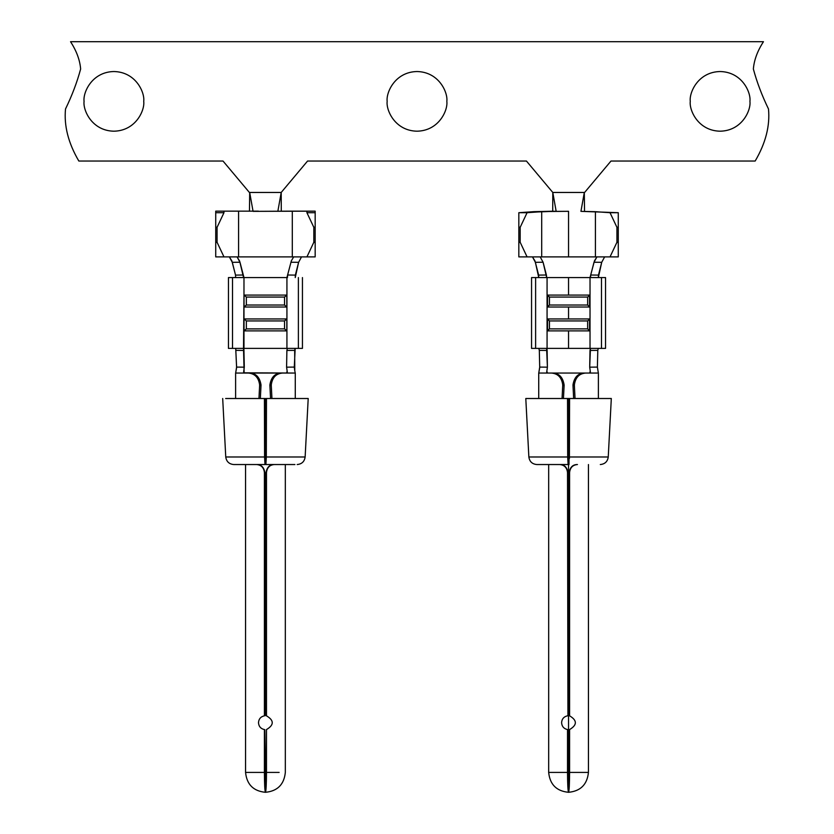 <?xml version="1.0" encoding="UTF-8"?>
<svg xmlns="http://www.w3.org/2000/svg" width="834" height="834" viewBox="0 0 834 834"><rect width="100%" height="100%" fill="white"/><g stroke="black" fill="none" stroke-linecap="round" stroke-linejoin="round"><path stroke-width="1.25" d="M294.152 373.048L244.122 372.829L243.528 348.383L243.976 295.08L286.927 295.08L286.927 318.953L286.927 307.016L243.976 307.016L243.976 318.953L286.927 318.953L286.927 348.383L286.927 330.879L243.976 330.879L243.976 348.383L232.509 348.383L243.528 348.383L243.914 349.248L244.299 367.168L236.606 367.096L235.647 373.048L249.96 373.048C256.132 373.434 259.812 377.416 261.021 384.974L261 385.6L261.021 384.974L259.635 384.974L259.624 385.6L261 385.6L260.344 398.506L261 385.6L259.624 385.6L259.635 384.974C258.676 377.594 254.912 373.611 248.365 373.048L235.647 373.048L236.606 367.638L235.72 348.383L236.606 367.096L244.299 367.168L243.737 371.245L244.404 373.048L295.278 373.048L295.278 398.506L295.278 373.048L282.528 373.048C275.981 373.611 272.228 377.583 271.258 384.974L269.882 384.974L269.893 385.6L271.279 385.6L271.258 384.974L271.936 398.506L271.279 385.6L269.893 385.6L269.882 384.974C271.071 377.427 274.761 373.444 280.943 373.048C274.761 373.444 271.071 377.427 269.882 384.974L271.258 384.974C272.228 377.583 275.981 373.611 282.528 373.048L280.943 373.048M265.076 456.584L265.076 464.538L233.697 464.538C229.089 464.09 226.441 461.577 225.753 456.99L264.576 456.99L264.42 398.506L265.097 398.506L225.649 398.506L264.42 398.506L264.576 456.99L225.753 456.99C226.441 461.577 229.089 464.09 233.697 464.538L264.993 464.538L264.576 456.99L265.066 464.538L265.076 456.584M265.9 464.538L294.913 464.538L265.827 464.538L266.317 456.99L265.9 464.538M305.14 456.99L266.317 456.99L305.14 456.99L308.205 398.506L266.473 398.506L266.317 456.99L266.473 398.506L308.205 398.506L305.14 456.99C304.462 461.577 301.814 464.09 297.196 464.538M243.58 373.048L243.737 371.245L243.58 373.048L236.741 373.048M258.957 398.506L259.624 385.6L258.957 398.506M294.934 371.484L295.246 373.048L294.934 371.484M264.878 406.46L265.014 456.584L264.878 406.46M264.409 715.812C260.75 716.635 258.769 718.939 258.488 722.692C258.769 718.939 260.75 716.635 264.409 715.812L264.409 472.492C263.815 467.572 261.188 464.924 256.549 464.538C261.188 464.924 263.815 467.572 264.409 472.492L264.409 715.812M266.077 772.409L266.484 729.573L266.484 772.409L279.14 772.409L266.484 772.409C266.421 784.408 266.077 791.039 265.452 792.3C264.816 791.039 264.472 784.408 264.409 772.409L264.409 729.573C260.75 728.739 258.78 726.445 258.488 722.692C258.78 726.445 260.75 728.739 264.409 729.573L264.826 772.409L266.077 772.409L264.826 772.409L265.452 784.346L266.077 772.409L265.452 792.3C266.077 791.039 266.421 784.408 266.484 772.409L266.484 729.573C274.167 724.986 274.167 720.399 266.484 715.812C274.167 720.399 274.167 724.986 266.484 729.573L266.077 772.409M266.077 715.76L266.077 472.492C266.922 467.384 269.518 464.726 273.854 464.538C269.518 464.726 266.922 467.384 266.077 472.492L266.077 715.76M245.561 772.409L245.561 464.538L245.561 772.409L264.409 772.409L245.561 772.409C246.801 784.513 253.432 791.143 265.452 792.3L264.826 729.625L264.409 772.409C264.472 784.408 264.816 791.039 265.452 792.3C277.461 791.143 284.092 784.513 285.332 772.409L285.332 464.538M274.344 464.538C269.705 464.913 267.089 467.572 266.484 472.492L266.484 715.812L266.484 472.492C267.089 467.572 269.705 464.913 274.344 464.538M547.167 330.879L547.073 318.953L590.024 318.953L590.024 307.016L568.548 307.016L568.548 318.953L568.548 307.016L547.073 307.016L547.073 318.953L547.073 277.576L531.56 277.576L531.56 348.383L531.56 277.576L535.616 277.576L535.616 348.383L531.56 348.383L535.616 348.383L535.616 277.576L547.073 277.576L547.073 295.08L590.024 295.08L590.024 277.576L568.548 277.576L568.548 295.08L568.548 277.576L547.073 277.576L590.024 277.576L590.024 330.879L568.548 330.879L568.548 348.383L568.548 330.879L547.073 330.879L547.073 348.383L547.073 318.953L547.073 330.879L590.024 330.879L590.024 348.383L590.024 318.953L590.024 330.879L589.94 318.953L587.647 320.934L587.647 328.888L589.565 330.827L589.565 319.005L589.94 330.879L587.657 328.93L587.647 320.934L549.45 320.934L549.45 328.888L587.647 328.888L549.45 328.888L547.167 330.879M547.167 307.016L547.073 295.08L547.073 307.016L590.024 307.016L590.024 295.08L590.024 307.016L589.94 295.08L587.647 297.071L587.647 305.025L589.565 306.964L589.565 295.142L589.94 307.016L587.647 305.025L587.647 297.071L549.45 297.071L549.45 305.025L587.647 305.025L549.45 305.025L547.167 307.016M574.376 385.6L574.365 384.974L572.979 384.974L573 385.6L574.376 385.6L575.043 398.506L574.376 385.6L573 385.6L572.979 384.974C574.178 377.427 577.858 373.444 584.04 373.048L585.635 373.048C579.088 373.611 575.335 377.583 574.365 384.974L574.376 385.6M597.259 373.048L547.5 373.048L546.833 371.245L547.406 367.168L539.713 367.096L539.317 350.374L545.155 350.426L547.114 350.447L547.406 367.168L546.624 348.383L535.616 348.383L546.624 348.383L547.021 349.248L547.114 350.447L539.317 350.374L539.713 367.638L538.754 373.048L553.057 373.048C559.228 373.434 562.919 377.416 564.118 384.974L564.107 385.6L564.118 384.974L562.741 384.974L562.721 385.6L564.107 385.6L563.45 398.506L564.107 385.6L562.721 385.6L562.741 384.974C561.772 377.594 558.019 373.611 551.472 373.048L538.754 373.048L539.713 367.096L547.406 367.168L546.833 371.245L547.5 373.048L584.04 373.048C577.858 373.444 574.178 377.427 572.979 384.974L574.365 384.974C575.335 377.583 579.088 373.611 585.635 373.048L584.04 373.048M562.064 398.506L562.721 385.6L562.064 398.506M568.548 456.584L568.548 772.409L569.174 772.409L569.591 729.573C577.274 724.986 577.274 720.399 569.591 715.812L569.174 472.492C570.029 467.384 572.624 464.726 576.961 464.538C572.624 464.726 570.029 467.384 569.174 472.492L569.591 715.812C577.274 720.399 577.274 724.986 569.591 729.573L569.591 772.409L588.439 772.409L569.591 772.409C569.528 784.408 569.184 791.039 568.548 792.3C567.923 791.039 567.579 784.408 567.516 772.409L567.516 729.573C563.857 728.739 561.887 726.445 561.595 722.692C561.876 718.939 563.847 716.646 567.516 715.812C563.847 716.646 561.876 718.939 561.595 722.692C561.887 726.445 563.857 728.739 567.516 729.573L567.923 772.409L568.548 772.409L548.668 772.409L568.548 772.409L568.548 456.584M567.985 406.46L568.173 456.584L567.985 406.46M569.413 458.544L569.424 456.99L608.247 456.99L528.86 456.99L567.683 456.99L567.527 398.506L568.194 398.506L525.795 398.506L611.312 398.506L569.58 398.506L569.007 464.538L536.804 464.538L568.1 464.538L567.683 456.99L528.86 456.99L608.247 456.99L569.424 456.99L569.58 398.506L568.903 398.506L569.58 398.506M567.923 715.76L567.516 472.492C566.911 467.572 564.295 464.924 559.656 464.538C564.295 464.924 566.911 467.572 567.516 472.492L567.923 715.76M568.548 211.304L568.548 256.893L568.548 211.304L534.01 211.648L552.713 211.221L552.796 192.456L584.613 192.456L610.988 161.035L755.166 161.035C765.664 143.156 770.105 125.809 768.489 108.983C761.963 95.535 756.918 82.201 753.363 69.014C754.092 60.069 757.46 50.968 763.454 41.7L70.546 41.7L763.454 41.7C757.46 50.968 754.092 60.069 753.363 69.014C756.918 82.201 761.963 95.535 768.489 108.983C770.105 125.809 765.664 143.156 755.166 161.035L610.988 161.035L584.613 192.456L552.796 192.456L556.163 211.356L551.649 211.409L568.548 211.304M595.413 256.893L595.413 211.69L580.944 211.356L618.275 212.701L580.944 211.356L584.311 192.456L580.944 211.356L618.275 212.701L618.275 256.893L610.029 256.893L616.931 242.277L616.931 227.328L610.029 212.701L595.413 211.69L595.413 256.893L610.029 256.893L541.693 256.893L541.693 211.69L527.078 212.701L520.176 227.328L518.831 227.109L518.831 212.701L551.649 211.409L541.693 211.69L541.693 256.893L540.192 256.893L541.693 256.893M307.569 161.035L281.204 192.456L281.287 211.221L281.204 192.456L277.878 211.148L281.204 192.456L249.387 192.456L223.012 161.035L78.834 161.035C68.336 143.156 63.895 125.809 65.511 108.983C72.037 95.535 77.082 82.201 80.637 69.014C79.908 60.069 76.54 50.968 70.546 41.7C76.54 50.968 79.908 60.069 80.637 69.014C77.082 82.201 72.037 95.535 65.511 108.983C63.895 125.809 68.336 143.156 78.834 161.035L223.012 161.035L249.387 192.456L281.204 192.456L307.569 161.035L526.431 161.035L552.796 192.456L552.713 211.221L556.163 211.356L552.796 192.456L526.431 161.035L307.569 161.035L526.431 161.035M143.729 101.362C144.928 110.088 135.973 130.792 113.893 131.199C91.813 130.792 82.868 110.088 84.067 101.362C82.868 92.637 91.813 71.943 113.893 71.536C135.973 71.943 144.928 92.637 143.729 101.362C144.928 92.637 135.973 71.943 113.893 71.536C91.813 71.943 82.868 92.637 84.067 101.362C82.868 110.088 91.813 130.792 113.893 131.199C135.973 130.792 144.928 110.088 143.729 101.362M749.933 101.362C751.132 110.088 742.187 130.792 720.107 131.199C698.027 130.792 689.072 110.088 690.271 101.362C689.072 92.637 698.027 71.943 720.107 71.536C742.187 71.943 751.132 92.637 749.933 101.362C751.132 92.637 742.187 71.943 720.107 71.536C698.027 71.943 689.072 92.637 690.271 101.362C689.072 110.088 698.027 130.792 720.107 131.199C742.187 130.792 751.132 110.088 749.933 101.362M387.164 101.362C385.965 92.637 394.92 71.943 417 71.536C439.08 71.943 448.035 92.637 446.836 101.362C448.035 110.088 439.08 130.792 417 131.199C394.92 130.792 385.965 110.088 387.164 101.362C385.965 110.088 394.92 130.792 417 131.199C439.08 130.792 448.035 110.088 446.836 101.362C448.035 92.637 439.08 71.943 417 71.536C394.92 71.943 385.965 92.637 387.164 101.362M518.831 256.893L518.831 227.109L518.831 242.486L520.176 242.277L520.176 227.328L520.176 242.277L527.078 256.893L540.192 256.893L518.831 256.893L527.078 256.893L520.176 242.277L518.831 242.486L518.831 256.893M534.01 211.648L518.831 212.701L534.01 211.648M618.275 242.486L618.275 227.109L616.931 227.328L616.931 242.277L618.275 242.486L616.931 242.277L610.029 256.893L618.275 256.893L618.275 242.486M590.555 277.576L605.547 277.576L590.024 277.576L590.701 275.012L598.468 275.105L601.71 262.324L594.027 262.23L590.701 275.012L594.454 260.844L596.915 256.893L594.027 262.23L601.71 262.324L598.343 277.576L598.468 275.105L590.701 275.012L590.555 277.576M601.491 348.383L590.472 348.383L601.491 348.383L601.491 277.576L601.491 348.383L605.547 348.383L601.491 348.383M590.024 348.383L547.073 348.383M605.547 348.383L605.547 277.576L605.547 348.383M597.394 367.096L597.79 350.374L589.992 350.447L589.701 367.168L597.394 367.096L598.353 373.048L597.394 367.096L589.701 367.168L590.441 348.393L589.992 350.447L597.79 350.374L597.394 367.096M589.596 373.048L590.264 371.245L589.701 367.168L590.264 371.245L589.596 373.048M569.695 373.048L539.848 373.048M539.317 350.374L538.827 348.383L539.317 350.374M598.28 348.383L597.79 350.374L598.28 348.383M569.122 406.46L568.934 456.584L569.122 406.46M568.173 464.538L568.121 456.584M577.451 464.538C572.812 464.913 570.195 467.572 569.591 472.492L569.591 715.812L569.591 472.492C570.195 467.572 572.812 464.913 577.451 464.538M560.146 464.538C564.472 464.715 567.068 467.374 567.923 472.492L567.923 472.492C567.068 467.374 564.472 464.715 560.146 464.538M567.923 772.409L568.548 784.346L569.174 772.409L567.923 772.409L567.516 729.573L567.516 772.409C567.579 784.408 567.923 791.039 568.548 792.3C569.184 791.039 569.528 784.408 569.591 772.409L569.591 729.573L568.548 792.3L567.923 772.409M546.833 371.245L546.687 373.048L546.833 371.245M573.656 398.506L573 385.6L573.656 398.506M590.42 373.048L590.264 371.245L590.42 373.048M568.194 406.46L568.194 398.506L568.194 406.46M567.527 398.506L568.1 464.538M568.903 398.506L568.903 406.46L568.903 398.506M568.986 456.584L568.934 464.538M562.741 384.974L564.118 384.974C562.919 377.416 559.228 373.434 553.057 373.048L551.472 373.048C558.019 373.611 561.772 377.594 562.741 384.974M590.024 295.08L547.073 295.08L549.45 297.071L587.647 297.071L590.024 295.08M547.542 295.142L547.542 306.964L549.45 305.025L549.45 297.071L547.542 295.142M590.024 318.953L547.073 318.953L549.45 320.934L587.647 320.934L590.024 318.953M547.542 319.005L547.542 330.827L549.45 328.888L549.45 320.934L547.542 319.005M538.754 277.576L535.397 262.324L532.478 256.893L534.969 260.938L538.639 275.105L546.406 275.012L543.08 262.23L535.397 262.324L543.08 262.23L546.666 277.524L546.406 275.012L538.639 275.105L538.754 277.576M604.629 256.893L601.71 262.324L604.629 256.893M540.192 256.893L543.08 262.23L540.192 256.893M618.275 212.701L610.029 212.701L616.931 227.328L618.275 227.109L618.275 212.701M518.831 212.701L518.831 227.109L520.176 227.328L527.078 212.701L518.831 212.701M584.54 211.221L584.311 192.456L584.54 211.221M249.689 192.456L253.025 211.148L249.689 192.456L249.46 211.221L249.689 192.456M292.307 256.893L292.307 211.148L253.056 211.356L315.169 211.148L315.169 227.109L313.824 227.328L306.922 212.701L306.922 211.148L292.307 211.148L292.307 256.893L306.922 256.893L313.824 242.277L313.824 227.328L313.824 242.277L315.169 242.486L315.169 227.109L315.169 256.893L237.085 256.893L239.66 261.167L243.559 277.524L232.509 277.576L243.976 277.576L239.973 262.23L232.29 262.324L229.371 256.893L231.873 260.938L235.532 275.105L232.29 262.324L239.973 262.23L237.085 256.893L238.587 256.893L238.587 211.148L258.384 211.148L223.971 211.148L238.587 211.148L238.587 256.893M215.725 211.148L223.971 211.148L223.971 212.701L217.069 227.328L215.725 227.109L215.725 211.148L215.725 242.486L215.725 227.109L217.069 227.328L217.069 242.277L217.069 227.328L223.971 212.701L215.725 212.701L223.971 212.701L223.971 211.148L215.725 211.148M287.449 277.576L243.976 277.576L243.976 295.08L243.976 277.576L286.927 277.576L286.927 295.08L286.927 277.576L291.347 260.844L293.641 256.935L291.347 260.844L287.594 275.012L295.361 275.105L298.603 262.324L290.92 262.23L298.603 262.324L295.246 277.576L295.361 275.105L287.594 275.012L287.449 277.576M228.453 277.576L232.509 277.576L228.453 277.576L228.453 348.383L232.509 348.383L228.453 348.383L228.453 277.576M232.509 348.383L232.509 277.576L232.509 348.383M286.927 348.383L298.384 348.383L298.384 277.576L298.384 348.383L302.44 348.383L302.44 277.576L302.44 348.383L243.976 348.383M295.173 348.383L294.287 367.096L294.777 370.974L294.683 350.374L286.886 350.447L286.594 367.168L294.287 367.096L286.594 367.168L286.886 350.447L287.376 348.383L286.886 350.447L294.683 350.374L295.173 348.383M286.5 373.048L287.167 371.245L286.594 367.168L287.167 371.245L286.5 373.048M244.008 350.447L236.21 350.374L244.008 350.447M266.015 406.46L265.827 456.584L266.015 406.46M265.806 398.506L266.473 398.506L265.806 398.506L265.806 406.46L265.806 398.506M257.039 464.538C261.365 464.715 263.961 467.374 264.826 472.492L264.826 715.76L264.826 472.492C263.961 467.374 261.365 464.715 257.039 464.538M266.599 373.048L265.452 373.048M265.097 406.46L265.097 398.506L265.097 406.46L265.806 406.46M270.55 398.506L269.893 385.6L270.55 398.506M287.313 373.048L287.167 371.245L287.313 373.048M265.879 456.584L265.827 464.538M259.635 384.974L261.021 384.974C259.812 377.416 256.132 373.434 249.96 373.048L248.365 373.048C254.912 373.611 258.676 377.594 259.635 384.974M244.06 330.879L243.976 318.953L243.976 330.879L246.343 328.93L284.55 328.888L284.55 320.934L246.353 320.934L246.353 328.888L246.353 320.934L244.06 318.953L243.976 330.879L286.927 330.879L286.927 318.953L286.927 330.879L284.55 328.888L246.353 328.888L244.06 330.879M244.06 307.016L243.976 295.08L243.976 307.016L246.353 305.025L284.55 305.025L284.55 297.071L246.353 297.071L246.353 305.025L246.353 297.071L244.06 295.08L243.976 307.016L286.927 307.016L286.927 295.08L286.927 307.016L284.55 305.025L246.353 305.025L244.06 307.016M244.06 295.08L246.353 297.071L284.55 297.071L286.927 295.08L244.06 295.08M284.55 305.025L286.833 307.016L286.833 295.08L284.55 297.071L284.55 305.025M244.06 318.953L246.353 320.934L284.55 320.934L286.927 318.953L244.06 318.953M284.55 328.888L286.833 330.879L286.833 318.953L284.55 320.934L284.55 328.888M235.657 277.576L235.532 275.105L243.299 275.012L235.532 275.105L235.657 277.576M301.522 256.893L298.603 262.324L301.522 256.893M215.725 256.893L215.725 242.486L217.069 242.277L223.971 256.893L237.085 256.893L215.725 256.893L223.971 256.893L217.069 242.277L215.725 242.486L215.725 256.893M313.824 242.277L306.922 256.893L315.169 256.893L315.169 242.486L313.824 242.277M306.922 212.701L313.824 227.328L315.169 227.109L315.169 212.701L306.922 212.701L315.169 212.701L315.169 211.148L306.922 211.148L306.922 212.701M235.615 398.506L235.615 373.048M538.722 398.506L538.722 373.048M600.303 464.538C604.921 464.09 607.569 461.577 608.247 456.99L611.312 398.506M548.668 464.538L548.668 772.409C549.908 784.513 556.539 791.143 568.548 792.3C580.568 791.143 587.199 784.513 588.439 772.409L588.439 464.538M536.804 464.538C532.186 464.09 529.538 461.577 528.86 456.99L525.795 398.506M598.385 373.048L598.385 398.506M225.753 456.99L222.688 398.506"/></g></svg>
